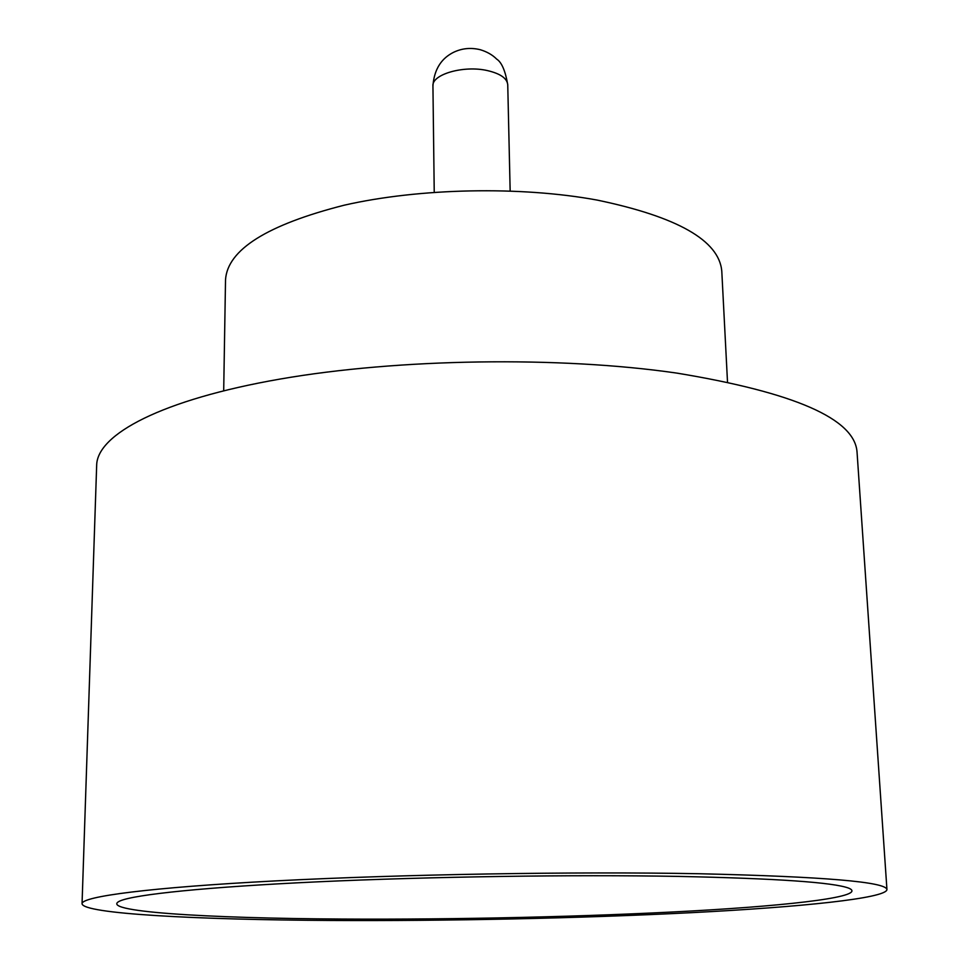 <?xml version="1.0" encoding="UTF-8"?>
<svg xmlns="http://www.w3.org/2000/svg" width="969" height="969" viewBox="0 0 969 969"><rect width="100%" height="100%" fill="white"/><g stroke="black" fill="none" stroke-linecap="round" stroke-linejoin="round"><path stroke-width="1.45" d="M678.143 876.4C776.702 878.459 833.582 882.384 848.771 888.173C868.285 896.313 795.706 905.167 692.375 910.945C587.844 916.735 455.999 919.726 341.875 919.048C206.349 918.321 95.798 911.55 120.156 900.891C135.127 894.448 206.458 886.974 318.22 881.802C429.836 876.642 572.546 874.522 678.143 876.4M223.694 390.737L225.523 279.75C227.545 249.687 267.093 224.832 344.152 205.21C419.347 188.047 520.547 185.975 597.11 200.074C677.488 216.814 719.046 240.482 721.784 271.09L727.501 381.943M82.05 903.689L96.67 465.205C97.166 434.354 161.617 399.688 280.077 379.061C398.247 358.469 559.561 356.071 676.822 373.101C794.532 392.518 854.597 418.802 857.032 451.942L886.95 889.639C885.751 898.372 801.036 907.032 691.757 912.653C581.23 918.273 447.872 921.107 330.756 920.465C196.78 919.738 82.692 913.803 82.05 903.689C81.662 896.543 149.178 887.495 275.584 880.894C401.651 874.317 574.69 871.397 699.206 873.735C823.892 876.63 886.465 881.935 886.95 889.639M432.937 85.999C434.548 64.111 446.224 56.105 453.371 52.411C461.765 48.317 470.692 47.408 480.176 49.685C486.922 51.708 492.434 54.845 496.685 59.109C501.676 62.295 505.358 70.834 507.744 84.703C507.078 78.295 500.27 73.583 487.334 70.567C463.63 65.105 431.641 74.395 432.937 85.999L434.233 192.298M507.744 84.703L510.154 190.978"/></g></svg>
